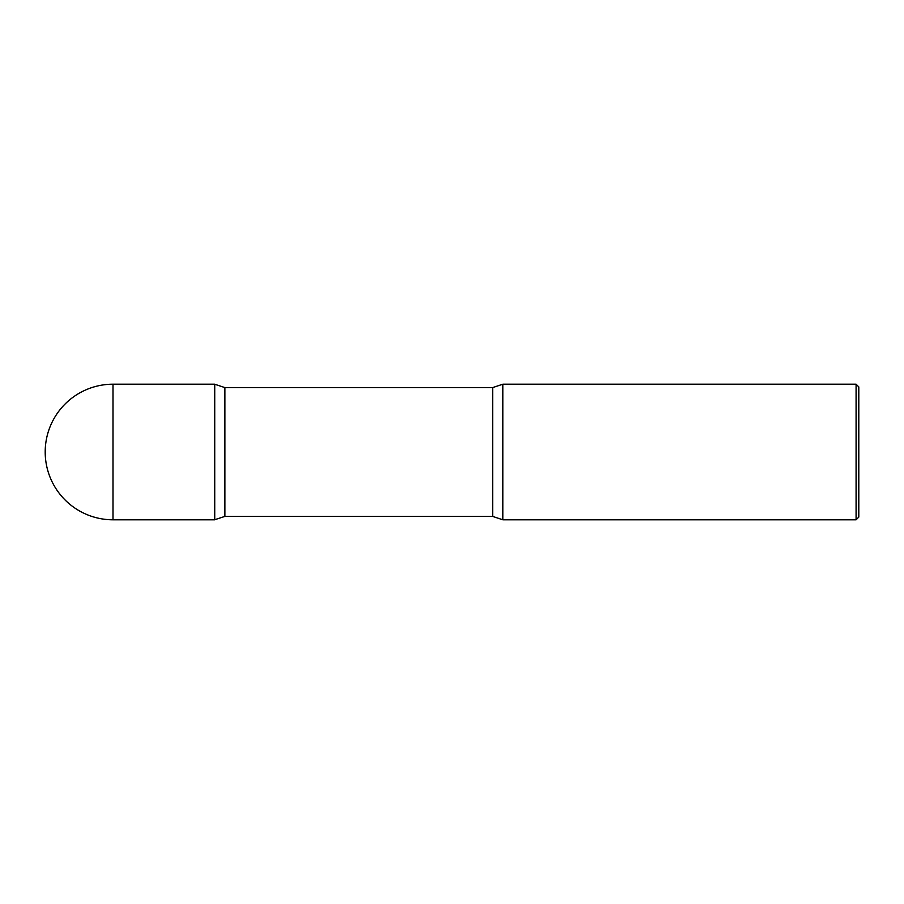 <?xml version="1.0" encoding="UTF-8"?>
<svg xmlns="http://www.w3.org/2000/svg" width="904" height="904" viewBox="0 0 904 904"><rect width="100%" height="100%" fill="white"/><g stroke="black" fill="none" stroke-linecap="round" stroke-linejoin="round"><path stroke-width="1.36" d="M113 384.2L214.7 384.2L214.7 519.8L113 519.8A67.8 67.8 0 0 1 45.2 452A67.8 67.8 0 0 1 113 384.2L113 519.8M214.734 519.766L214.734 384.234L224.87 387.59L224.87 516.41L214.7 519.732M856.088 519.8L856.088 384.2L858.8 386.912L858.8 517.088L856.088 519.8L502.85 519.8L502.85 384.2L492.68 387.59L224.87 387.59M502.85 519.8L492.68 516.41L492.68 387.59M492.68 516.41L224.87 516.41M856.088 384.2L502.85 384.2"/></g></svg>
